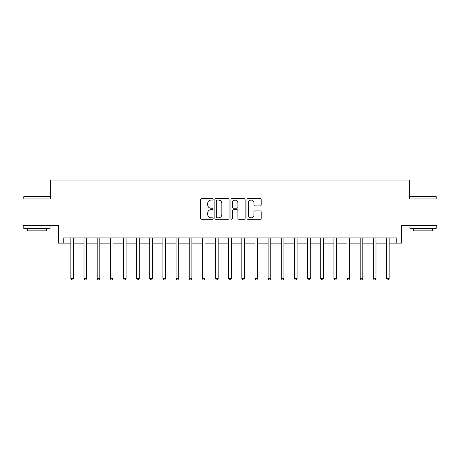 <?xml version="1.0" encoding="UTF-8"?>
<svg xmlns="http://www.w3.org/2000/svg" width="460" height="460" viewBox="0 0 460 460"><rect width="100%" height="100%" fill="white"/><g stroke="black" fill="none" stroke-linecap="round" stroke-linejoin="round"><path stroke-width="0.69" d="M213.17 199.352A0.724 0.724 0 0 0 212.445 198.634L201.474 198.634A1.035 1.035 0 0 0 200.439 199.663L200.439 218.253A1.035 1.035 0 0 0 201.474 219.288L212.445 219.288A0.724 0.724 0 0 0 213.17 218.563A0.724 0.724 0 0 0 212.445 217.839L211.025 217.839A3.306 3.306 0 0 1 207.719 214.532L207.719 212.986A3.306 3.306 0 0 1 211.025 209.679L212.445 209.679A0.724 0.724 0 0 0 213.17 208.961A0.724 0.724 0 0 0 212.445 208.236L211.025 208.236A3.306 3.306 0 0 1 207.719 204.93L207.719 203.383A3.306 3.306 0 0 1 211.025 200.077L212.445 200.077A0.724 0.724 0 0 0 213.17 199.352M260.182 205.913A1.035 1.035 0 0 0 261.211 204.878L261.211 199.663A1.035 1.035 0 0 0 260.182 198.634L247.997 198.634A1.035 1.035 0 0 0 246.962 199.663L246.962 218.253A1.035 1.035 0 0 0 247.997 219.288L260.182 219.288A1.035 1.035 0 0 0 261.211 218.253L261.211 211.951A1.035 1.035 0 0 0 260.182 210.921L254.966 210.921A1.035 1.035 0 0 0 253.931 211.951L253.931 215.079A2.76 2.76 0 0 1 251.171 217.839A2.76 2.76 0 0 1 248.406 215.079L248.406 202.837A2.76 2.76 0 0 1 251.171 200.077A2.76 2.76 0 0 1 253.931 202.837L253.931 204.878A1.035 1.035 0 0 0 254.966 205.913L260.182 205.913M63.767 243.15L63.767 237.889L396.232 237.889L396.232 243.15L401.494 243.15L401.494 225.268L437 225.268L437 198.961L409.383 198.961L409.383 180.027L50.617 180.027L50.617 198.961L23 198.961L23 225.268L58.506 225.268L58.506 243.15L70.869 243.15M229.097 199.663A1.035 1.035 0 0 0 228.062 198.634L215.878 198.634A1.035 1.035 0 0 0 214.843 199.663L214.843 218.253A1.035 1.035 0 0 0 215.878 219.288L228.062 219.288A1.035 1.035 0 0 0 229.097 218.253L229.097 199.663M231.938 198.634L244.122 198.634A1.035 1.035 0 0 1 245.157 199.663L245.157 218.253A1.035 1.035 0 0 1 244.122 219.288L238.907 219.288A1.035 1.035 0 0 1 237.872 218.253L237.872 210.714A1.035 1.035 0 0 0 236.842 209.679L233.381 209.679A1.035 1.035 0 0 0 232.352 210.714L232.352 218.563A0.724 0.724 0 0 1 231.627 219.288A0.724 0.724 0 0 1 230.903 218.563L230.903 199.663A1.035 1.035 0 0 1 231.938 198.634M73.502 243.15L84.019 243.15M86.652 243.15L97.175 243.15M99.803 243.15L110.325 243.15M112.953 243.15L123.475 243.15M126.103 243.15L136.626 243.15M139.259 243.15L149.776 243.15M152.409 243.15L162.926 243.15M165.56 243.15L176.082 243.15M178.71 243.15L189.232 243.15M191.86 243.15L202.383 243.15M205.011 243.15L215.533 243.15M218.166 243.15L228.683 243.15M231.317 243.15L241.833 243.15M244.467 243.15L254.989 243.15M257.617 243.15L268.14 243.15M270.767 243.15L281.29 243.15M283.918 243.15L294.44 243.15M297.074 243.15L307.591 243.15M310.224 243.15L320.741 243.15M323.374 243.15L333.897 243.15M336.524 243.15L347.047 243.15M349.675 243.15L360.197 243.15M362.825 243.15L373.347 243.15M375.981 243.15L386.498 243.15M389.131 243.15L396.232 243.15M217.016 200.077A0.724 0.724 0 0 0 216.292 200.802L216.292 217.114A0.724 0.724 0 0 0 217.016 217.839L218.511 217.839A3.306 3.306 0 0 0 221.818 214.532L221.818 203.383A3.306 3.306 0 0 0 218.511 200.077L217.016 200.077M237.872 202.889A2.76 2.76 0 0 0 235.112 200.129A2.76 2.76 0 0 0 232.352 202.889L232.352 207.201A1.035 1.035 0 0 0 233.381 208.236L236.842 208.236A1.035 1.035 0 0 0 237.872 207.201L237.872 202.889M73.629 237.889L73.577 238.021A1.052 1.052 0 0 0 73.502 238.418L73.502 278.605L70.869 278.605L70.869 238.418A1.052 1.052 0 0 0 70.794 238.021L70.742 237.889M73.502 278.605L72.709 279.973L71.662 279.973L70.869 278.605M86.779 237.889L86.727 238.021A1.052 1.052 0 0 0 86.652 238.418L86.652 278.605L84.019 278.605L84.019 238.418A1.052 1.052 0 0 0 83.944 238.021L83.892 237.889M86.652 278.605L85.865 279.973L84.812 279.973L84.019 278.605M99.935 237.889L99.877 238.021A1.052 1.052 0 0 0 99.803 238.418L99.803 278.605L97.175 278.605L97.175 238.418A1.052 1.052 0 0 0 97.094 238.021L97.043 237.889M99.803 278.605L99.015 279.973L97.963 279.973L97.175 278.605M113.085 237.889L113.028 238.021A1.052 1.052 0 0 0 112.953 238.418L112.953 278.605L110.325 278.605L110.325 238.418A1.052 1.052 0 0 0 110.251 238.021L110.193 237.889M112.953 278.605L112.165 279.973L111.113 279.973L110.325 278.605M126.235 237.889L126.184 238.021A1.052 1.052 0 0 0 126.103 238.418L126.103 278.605L123.475 278.605L123.475 238.418A1.052 1.052 0 0 0 123.401 238.021L123.343 237.889M126.103 278.605L125.315 279.973L124.263 279.973L123.475 278.605M24.104 196.334L49.778 196.334L50.094 196.65L23.788 196.65L24.104 196.334M36.938 228.424L23.788 228.424L23.788 225.791L50.094 225.791L50.094 228.424L36.938 228.424M46.408 228.424L46.408 230.839L27.473 230.839L27.473 228.424M410.222 196.334L435.896 196.334L436.212 196.65L409.906 196.65L410.222 196.334M423.062 228.424L409.906 228.424L409.906 225.791L436.212 225.791L436.212 228.424L423.062 228.424M432.526 228.424L432.526 230.839L413.592 230.839L413.592 228.424M139.386 237.889L139.334 238.021A1.052 1.052 0 0 0 139.259 238.418L139.259 278.605L136.626 278.605L136.626 238.418A1.052 1.052 0 0 0 136.551 238.021L136.499 237.889M139.259 278.605L138.466 279.973L137.413 279.973L136.626 278.605M152.536 237.889L152.484 238.021A1.052 1.052 0 0 0 152.409 238.418L152.409 278.605L149.776 278.605L149.776 238.418A1.052 1.052 0 0 0 149.701 238.021L149.649 237.889M152.409 278.605L151.616 279.973L150.57 279.973L149.776 278.605M165.686 237.889L165.634 238.021A1.052 1.052 0 0 0 165.56 238.418L165.56 278.605L162.926 278.605L162.926 238.418A1.052 1.052 0 0 0 162.852 238.021L162.8 237.889M165.56 278.605L164.772 279.973L163.72 279.973L162.926 278.605M178.842 237.889L178.785 238.021A1.052 1.052 0 0 0 178.71 238.418L178.71 278.605L176.082 278.605L176.082 238.418A1.052 1.052 0 0 0 176.002 238.021L175.95 237.889M178.71 278.605L177.922 279.973L176.87 279.973L176.082 278.605M191.992 237.889L191.935 238.021A1.052 1.052 0 0 0 191.86 238.418L191.86 278.605L189.232 278.605L189.232 238.418A1.052 1.052 0 0 0 189.158 238.021L189.1 237.889M191.86 278.605L191.072 279.973L190.02 279.973L189.232 278.605M205.143 237.889L205.091 238.021A1.052 1.052 0 0 0 205.011 238.418L205.011 278.605L202.383 278.605L202.383 238.418A1.052 1.052 0 0 0 202.308 238.021L202.25 237.889M205.011 278.605L204.223 279.973L203.17 279.973L202.383 278.605M218.293 237.889L218.241 238.021A1.052 1.052 0 0 0 218.166 238.418L218.166 278.605L215.533 278.605L215.533 238.418A1.052 1.052 0 0 0 215.458 238.021L215.406 237.889M218.166 278.605L217.373 279.973L216.321 279.973L215.533 278.605M231.443 237.889L231.391 238.021A1.052 1.052 0 0 0 231.317 238.418L231.317 278.605L228.683 278.605L228.683 238.418A1.052 1.052 0 0 0 228.608 238.021L228.557 237.889M231.317 278.605L230.523 279.973L229.477 279.973L228.683 278.605M244.593 237.889L244.542 238.021A1.052 1.052 0 0 0 244.467 238.418L244.467 278.605L241.833 278.605L241.833 238.418A1.052 1.052 0 0 0 241.759 238.021L241.707 237.889M244.467 278.605L243.679 279.973L242.627 279.973L241.833 278.605M257.749 237.889L257.692 238.021A1.052 1.052 0 0 0 257.617 238.418L257.617 278.605L254.989 278.605L254.989 238.418A1.052 1.052 0 0 0 254.909 238.021L254.857 237.889M257.617 278.605L256.829 279.973L255.777 279.973L254.989 278.605M270.9 237.889L270.842 238.021A1.052 1.052 0 0 0 270.767 238.418L270.767 278.605L268.14 278.605L268.14 238.418A1.052 1.052 0 0 0 268.065 238.021L268.007 237.889M270.767 278.605L269.98 279.973L268.927 279.973L268.14 278.605M284.05 237.889L283.998 238.021A1.052 1.052 0 0 0 283.918 238.418L283.918 278.605L281.29 278.605L281.29 238.418A1.052 1.052 0 0 0 281.215 238.021L281.158 237.889M283.918 278.605L283.13 279.973L282.078 279.973L281.29 278.605M297.2 237.889L297.148 238.021A1.052 1.052 0 0 0 297.074 238.418L297.074 278.605L294.44 278.605L294.44 238.418A1.052 1.052 0 0 0 294.365 238.021L294.314 237.889M297.074 278.605L296.28 279.973L295.228 279.973L294.44 278.605M310.35 237.889L310.299 238.021A1.052 1.052 0 0 0 310.224 238.418L310.224 278.605L307.591 278.605L307.591 238.418A1.052 1.052 0 0 0 307.516 238.021L307.464 237.889M310.224 278.605L309.43 279.973L308.384 279.973L307.591 278.605M323.501 237.889L323.449 238.021A1.052 1.052 0 0 0 323.374 238.418L323.374 278.605L320.741 278.605L320.741 238.418A1.052 1.052 0 0 0 320.666 238.021L320.614 237.889M323.374 278.605L322.586 279.973L321.534 279.973L320.741 278.605M336.657 237.889L336.599 238.021A1.052 1.052 0 0 0 336.524 238.418L336.524 278.605L333.897 278.605L333.897 238.418A1.052 1.052 0 0 0 333.816 238.021L333.764 237.889M336.524 278.605L335.737 279.973L334.684 279.973L333.897 278.605M349.807 237.889L349.749 238.021A1.052 1.052 0 0 0 349.675 238.418L349.675 278.605L347.047 278.605L347.047 238.418A1.052 1.052 0 0 0 346.972 238.021L346.915 237.889M349.675 278.605L348.887 279.973L347.835 279.973L347.047 278.605M362.957 237.889L362.905 238.021A1.052 1.052 0 0 0 362.825 238.418L362.825 278.605L360.197 278.605L360.197 238.418A1.052 1.052 0 0 0 360.122 238.021L360.065 237.889M362.825 278.605L362.037 279.973L360.985 279.973L360.197 278.605M376.107 237.889L376.056 238.021A1.052 1.052 0 0 0 375.981 238.418L375.981 278.605L373.347 278.605L373.347 238.418A1.052 1.052 0 0 0 373.273 238.021L373.221 237.889M375.981 278.605L375.187 279.973L374.135 279.973L373.347 278.605M389.258 237.889L389.206 238.021A1.052 1.052 0 0 0 389.131 238.418L389.131 278.605L386.498 278.605L386.498 238.418A1.052 1.052 0 0 0 386.423 238.021L386.371 237.889M389.131 278.605L388.338 279.973L387.291 279.973L386.498 278.605M23.788 198.961L23.788 196.65M29.785 225.791L29.785 225.268M44.097 225.791L44.097 225.268M50.094 198.961L50.094 196.65M409.906 198.961L409.906 196.65M415.903 225.791L415.903 225.268M430.215 225.791L430.215 225.268M436.212 198.961L436.212 196.65"/></g></svg>

